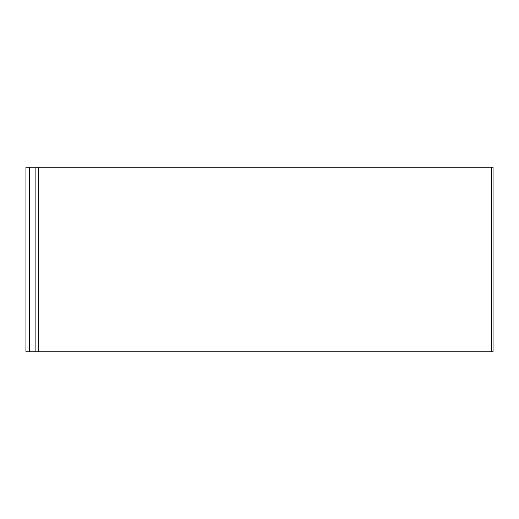 <?xml version="1.0" encoding="UTF-8"?>
<svg xmlns="http://www.w3.org/2000/svg" width="519" height="519" viewBox="0 0 519 519"><rect width="100%" height="100%" fill="white"/><g stroke="black" fill="none" stroke-linecap="round" stroke-linejoin="round"><path stroke-width="0.78" d="M29.615 351.752L25.95 351.752L25.95 167.248L29.615 167.248L29.615 351.752L35.117 351.752L35.117 167.248L29.615 167.248M38.782 351.752L493.05 351.752L493.05 167.248L38.782 167.248L38.782 351.752L35.117 351.752M38.782 167.248L35.117 167.248M493.05 351.752L493.05 167.248M491.441 167.248L491.441 351.752"/></g></svg>
